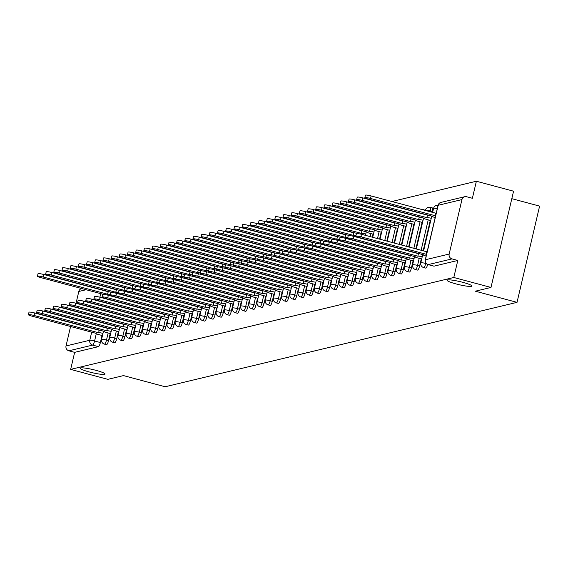 <?xml version="1.0" encoding="UTF-8"?>
<svg xmlns="http://www.w3.org/2000/svg" width="568" height="568" viewBox="0 0 568 568"><rect width="100%" height="100%" fill="white"/><g stroke="black" fill="none" stroke-linecap="round" stroke-linejoin="round"><path stroke-width="0.85" d="M456.139 283.95A12.752 1.597 13.2 0 1 447.08 280.23A12.752 1.597 13.2 0 1 462.856 282.339A12.752 1.597 13.2 0 1 471.916 286.052A12.752 1.597 13.2 0 1 456.139 283.95M89.261 371.948A12.752 1.597 13.2 0 1 80.202 368.227A12.752 1.597 13.2 0 1 95.978 370.336A12.752 1.597 13.2 0 1 105.037 374.056A12.752 1.597 13.2 0 1 89.261 371.948M425.602 268.053A3.983 0.959 -75 0 0 425.716 268.117A3.983 0.959 -75 0 0 425.844 268.117A3.983 0.959 -75 0 0 427.683 264.468M417.416 270.02A3.983 0.959 -75 0 0 417.53 270.084A3.983 0.959 -75 0 0 417.657 270.084A3.983 0.959 -75 0 0 419.61 265.98L417.551 265.433A3.983 0.959 105 0 1 415.599 269.53A3.983 0.959 105 0 1 415.471 269.53L417.53 270.084M409.23 271.98A3.983 0.959 -75 0 0 409.343 272.044A3.983 0.959 -75 0 0 409.471 272.044A3.983 0.959 -75 0 0 411.424 267.947L409.365 267.393A3.983 0.959 105 0 1 407.412 271.497A3.983 0.959 105 0 1 407.284 271.497L409.343 272.044M401.043 273.946A3.983 0.959 -75 0 0 401.157 274.01A3.983 0.959 -75 0 0 401.285 274.01A3.983 0.959 -75 0 0 403.237 269.906L401.178 269.36A3.983 0.959 105 0 1 399.233 273.456A3.983 0.959 105 0 1 399.098 273.456L401.157 274.01M392.864 275.906A3.983 0.959 -75 0 0 392.971 275.97A3.983 0.959 -75 0 0 393.099 275.97A3.983 0.959 -75 0 0 395.051 271.873L392.999 271.319A3.983 0.959 105 0 1 391.047 275.423A3.983 0.959 105 0 1 390.919 275.423L392.971 275.97M384.678 277.873A3.983 0.959 -75 0 0 384.785 277.937A3.983 0.959 -75 0 0 384.912 277.937A3.983 0.959 -75 0 0 386.865 273.833L384.813 273.286A3.983 0.959 105 0 1 382.86 277.383A3.983 0.959 105 0 1 382.733 277.383L384.785 277.937M376.492 279.832A3.983 0.959 -75 0 0 376.598 279.896A3.983 0.959 -75 0 0 376.726 279.896A3.983 0.959 -75 0 0 378.678 275.799L376.627 275.246A3.983 0.959 105 0 1 374.674 279.349A3.983 0.959 105 0 1 374.546 279.349L376.598 279.896M368.305 281.799A3.983 0.959 -75 0 0 368.412 281.863A3.983 0.959 -75 0 0 368.54 281.863A3.983 0.959 -75 0 0 370.492 277.759L368.44 277.212A3.983 0.959 105 0 1 366.488 281.309A3.983 0.959 105 0 1 366.36 281.309L368.412 281.863M360.119 283.759A3.983 0.959 -75 0 0 360.233 283.822A3.983 0.959 -75 0 0 360.361 283.822A3.983 0.959 -75 0 0 362.313 279.726L360.254 279.172A3.983 0.959 105 0 1 358.301 283.276A3.983 0.959 105 0 1 358.174 283.276L360.233 283.822M351.933 285.725A3.983 0.959 -75 0 0 352.046 285.789A3.983 0.959 -75 0 0 352.174 285.789A3.983 0.959 -75 0 0 354.127 281.685L352.068 281.139A3.983 0.959 105 0 1 350.115 285.235A3.983 0.959 105 0 1 349.987 285.235L352.046 285.789M343.746 287.692A3.983 0.959 -75 0 0 343.86 287.756A3.983 0.959 -75 0 0 343.988 287.756A3.983 0.959 -75 0 0 345.94 283.652L343.881 283.098A3.983 0.959 105 0 1 341.929 287.202A3.983 0.959 105 0 1 341.801 287.202L343.86 287.756M335.56 289.652A3.983 0.959 -75 0 0 335.674 289.716A3.983 0.959 -75 0 0 335.802 289.716A3.983 0.959 -75 0 0 337.754 285.612L335.695 285.065A3.983 0.959 105 0 1 333.743 289.169A3.983 0.959 105 0 1 333.615 289.169L335.674 289.716M327.374 291.618A3.983 0.959 -75 0 0 327.488 291.682A3.983 0.959 -75 0 0 327.615 291.682A3.983 0.959 -75 0 0 329.568 287.578L327.509 287.025A3.983 0.959 105 0 1 325.556 291.128A3.983 0.959 105 0 1 325.428 291.128L327.488 291.682M319.195 293.578A3.983 0.959 -75 0 0 319.301 293.642A3.983 0.959 -75 0 0 319.429 293.642A3.983 0.959 -75 0 0 321.381 289.538L319.33 288.991A3.983 0.959 105 0 1 317.377 293.095A3.983 0.959 105 0 1 317.249 293.095L319.301 293.642M311.008 295.545A3.983 0.959 -75 0 0 311.115 295.608A3.983 0.959 -75 0 0 311.243 295.608A3.983 0.959 -75 0 0 313.195 291.505L311.143 290.951A3.983 0.959 105 0 1 309.191 295.055A3.983 0.959 105 0 1 309.063 295.055L311.115 295.608M302.822 297.504A3.983 0.959 -75 0 0 302.929 297.568A3.983 0.959 -75 0 0 303.056 297.568A3.983 0.959 -75 0 0 305.009 293.464L302.957 292.918A3.983 0.959 105 0 1 301.004 297.021A3.983 0.959 105 0 1 300.877 297.021L302.929 297.568M294.636 299.471A3.983 0.959 -75 0 0 294.742 299.535A3.983 0.959 -75 0 0 294.87 299.535A3.983 0.959 -75 0 0 296.823 295.431L294.771 294.877A3.983 0.959 105 0 1 292.818 298.981A3.983 0.959 105 0 1 292.69 298.981L294.742 299.535M286.45 301.43A3.983 0.959 -75 0 0 286.563 301.494A3.983 0.959 -75 0 0 286.691 301.494A3.983 0.959 -75 0 0 288.643 297.398L286.584 296.844A3.983 0.959 105 0 1 284.632 300.948A3.983 0.959 105 0 1 284.504 300.948L286.563 301.494M278.263 303.397A3.983 0.959 -75 0 0 278.377 303.461A3.983 0.959 -75 0 0 278.505 303.461A3.983 0.959 -75 0 0 280.457 299.357L278.398 298.811A3.983 0.959 105 0 1 276.446 302.907A3.983 0.959 105 0 1 276.318 302.907L278.377 303.461M270.077 305.357A3.983 0.959 -75 0 0 270.19 305.421A3.983 0.959 -75 0 0 270.318 305.421A3.983 0.959 -75 0 0 272.271 301.324L270.212 300.77A3.983 0.959 105 0 1 268.259 304.874A3.983 0.959 105 0 1 268.131 304.874L270.19 305.421M261.891 307.324A3.983 0.959 -75 0 0 262.004 307.387A3.983 0.959 -75 0 0 262.132 307.387A3.983 0.959 -75 0 0 264.084 303.284L262.026 302.737A3.983 0.959 105 0 1 260.073 306.834A3.983 0.959 105 0 1 259.945 306.834L262.004 307.387M253.704 309.283A3.983 0.959 -75 0 0 253.818 309.347A3.983 0.959 -75 0 0 253.946 309.347A3.983 0.959 -75 0 0 255.898 305.25L253.839 304.696A3.983 0.959 105 0 1 251.887 308.8A3.983 0.959 105 0 1 251.759 308.8L253.818 309.347M245.518 311.25A3.983 0.959 -75 0 0 245.632 311.314A3.983 0.959 -75 0 0 245.759 311.314A3.983 0.959 -75 0 0 247.712 307.21L245.66 306.663A3.983 0.959 105 0 1 243.707 310.76A3.983 0.959 105 0 1 243.58 310.76L245.632 311.314M237.339 313.209A3.983 0.959 -75 0 0 237.445 313.273A3.983 0.959 -75 0 0 237.573 313.273A3.983 0.959 -75 0 0 239.526 309.177L237.474 308.623A3.983 0.959 105 0 1 235.521 312.727A3.983 0.959 105 0 1 235.393 312.727L237.445 313.273M229.152 315.176A3.983 0.959 -75 0 0 229.259 315.24A3.983 0.959 -75 0 0 229.387 315.24A3.983 0.959 -75 0 0 231.339 311.136L229.287 310.589A3.983 0.959 105 0 1 227.335 314.686A3.983 0.959 105 0 1 227.207 314.686L229.259 315.24M220.966 317.136A3.983 0.959 -75 0 0 221.073 317.2A3.983 0.959 -75 0 0 221.201 317.2A3.983 0.959 -75 0 0 223.153 313.103L221.101 312.549A3.983 0.959 105 0 1 219.149 316.653A3.983 0.959 105 0 1 219.021 316.653L221.073 317.2M212.78 319.102A3.983 0.959 -75 0 0 212.886 319.166A3.983 0.959 -75 0 0 213.021 319.166A3.983 0.959 -75 0 0 214.974 315.062L212.915 314.516A3.983 0.959 105 0 1 210.962 318.613A3.983 0.959 105 0 1 210.834 318.613L212.886 319.166M204.594 321.062A3.983 0.959 -75 0 0 204.707 321.133A3.983 0.959 -75 0 0 204.835 321.126A3.983 0.959 -75 0 0 206.787 317.029L204.728 316.475A3.983 0.959 105 0 1 202.776 320.579A3.983 0.959 105 0 1 202.648 320.579L204.707 321.133M196.407 323.029A3.983 0.959 -75 0 0 196.521 323.093A3.983 0.959 -75 0 0 196.649 323.093A3.983 0.959 -75 0 0 198.601 318.989L196.542 318.442A3.983 0.959 105 0 1 194.59 322.539A3.983 0.959 105 0 1 194.462 322.546L196.521 323.093M188.221 324.995A3.983 0.959 -75 0 0 188.335 325.059A3.983 0.959 -75 0 0 188.462 325.059A3.983 0.959 -75 0 0 190.415 320.955L188.356 320.402A3.983 0.959 105 0 1 186.403 324.505A3.983 0.959 105 0 1 186.276 324.505L188.335 325.059M180.035 326.955A3.983 0.959 -75 0 0 180.148 327.019A3.983 0.959 -75 0 0 180.276 327.019A3.983 0.959 -75 0 0 182.229 322.915L180.17 322.368A3.983 0.959 105 0 1 178.217 326.472A3.983 0.959 105 0 1 178.089 326.472L180.148 327.019M171.848 328.922A3.983 0.959 -75 0 0 171.962 328.986A3.983 0.959 -75 0 0 172.09 328.986A3.983 0.959 -75 0 0 174.042 324.882L171.99 324.328A3.983 0.959 105 0 1 170.038 328.432A3.983 0.959 105 0 1 169.91 328.432L171.962 328.986M163.669 330.881A3.983 0.959 -75 0 0 163.776 330.945A3.983 0.959 -75 0 0 163.903 330.945A3.983 0.959 -75 0 0 165.856 326.841L163.804 326.295A3.983 0.959 105 0 1 161.852 330.399A3.983 0.959 105 0 1 161.724 330.399L163.776 330.945M155.483 332.848A3.983 0.959 -75 0 0 155.589 332.912A3.983 0.959 -75 0 0 155.717 332.912A3.983 0.959 -75 0 0 157.67 328.808L155.618 328.254A3.983 0.959 105 0 1 153.665 332.358A3.983 0.959 105 0 1 153.537 332.358L155.589 332.912M147.297 334.808A3.983 0.959 -75 0 0 147.403 334.871A3.983 0.959 -75 0 0 147.531 334.871A3.983 0.959 -75 0 0 149.483 330.775L147.431 330.221A3.983 0.959 105 0 1 145.479 334.325A3.983 0.959 105 0 1 145.351 334.325L147.403 334.871M139.11 336.774A3.983 0.959 -75 0 0 139.217 336.838A3.983 0.959 -75 0 0 139.345 336.838A3.983 0.959 -75 0 0 141.297 332.734L139.245 332.188A3.983 0.959 105 0 1 137.293 336.284A3.983 0.959 105 0 1 137.165 336.284L139.217 336.838M130.924 338.734A3.983 0.959 -75 0 0 131.038 338.798A3.983 0.959 -75 0 0 131.165 338.798A3.983 0.959 -75 0 0 133.118 334.701L131.059 334.147A3.983 0.959 105 0 1 129.106 338.251A3.983 0.959 105 0 1 128.979 338.251L131.038 338.798M122.738 340.701A3.983 0.959 -75 0 0 122.851 340.764A3.983 0.959 -75 0 0 122.979 340.764A3.983 0.959 -75 0 0 124.932 336.661L122.873 336.114A3.983 0.959 105 0 1 120.92 340.211A3.983 0.959 105 0 1 120.792 340.211L122.851 340.764M114.551 342.66A3.983 0.959 -75 0 0 114.665 342.724A3.983 0.959 -75 0 0 114.793 342.724A3.983 0.959 -75 0 0 116.745 338.627L114.686 338.074A3.983 0.959 105 0 1 112.734 342.177A3.983 0.959 105 0 1 112.606 342.177L114.665 342.724M106.365 344.627A3.983 0.959 -75 0 0 106.479 344.691A3.983 0.959 -75 0 0 106.606 344.691A3.983 0.959 -75 0 0 108.559 340.587L106.5 340.04A3.983 0.959 105 0 1 104.547 344.137A3.983 0.959 105 0 1 104.42 344.137L106.479 344.691M490.986 287.444L475.352 291.199L517.029 302.353L165.153 386.758L123.483 375.597L107.842 379.346L70.652 369.392L453.804 277.489L490.986 287.444L513.564 191.203L476.375 181.242L391.885 201.512M384.231 203.344L383.698 203.472M376.051 205.311L375.519 205.439M367.865 207.27L367.333 207.398M359.679 209.237L359.146 209.365M351.493 211.197L350.96 211.324M343.306 213.163L342.774 213.291M335.12 215.123L334.587 215.251M326.934 217.09L326.401 217.217M318.747 219.049L318.215 219.177M310.561 221.016L310.029 221.144M302.382 222.983L301.849 223.11M294.196 224.942L293.663 225.07M286.009 226.909L285.477 227.037M277.823 228.869L277.291 228.996M269.637 230.835L269.104 230.963M261.45 232.795L260.918 232.923M253.264 234.761L252.732 234.889M245.078 236.721L244.545 236.849M236.891 238.688L236.359 238.816M228.712 240.647L228.173 240.775M220.526 242.614L219.994 242.742M212.34 244.574L211.807 244.701M204.153 246.54L203.621 246.668M195.967 248.5L195.435 248.628M187.781 250.467L187.248 250.594M179.594 252.426L179.062 252.554M171.408 254.393L170.876 254.521M163.222 256.36L162.689 256.488M155.036 258.319L154.503 258.447M146.856 260.286L146.324 260.414M138.67 262.246L138.138 262.373M130.484 264.212L129.951 264.34M122.297 266.172L121.765 266.3M114.111 268.139L113.579 268.266M105.925 270.098L105.392 270.226M97.739 272.065L97.206 272.193M511.811 198.672L539.6 206.113L517.029 302.353M476.375 181.242L472.377 198.282L466.584 196.727A3.983 3.834 76.5 0 0 461.947 199.581L449.167 254.052A3.983 3.834 76.5 0 0 452 258.901L428.236 264.603A3.983 0.959 105 0 1 428.109 264.603A3.983 0.959 105 0 1 427.981 264.525M453.804 277.489L457.794 260.456L452 258.901M102.034 335.475L100.373 342.554L94.579 340.999A3.983 0.959 105 0 1 92.627 345.103L68.856 350.804A3.983 3.834 -103.5 0 1 66.023 345.955L70.588 326.486M76.034 303.284L78.803 291.476A3.983 3.834 -103.5 0 1 81.607 288.601L81.771 288.565M68.856 350.804L74.649 352.352L70.652 369.392M432.383 211.509L430.331 210.955A3.983 0.959 105 0 0 430.31 207.356L432.369 207.909A3.983 0.959 -75 0 1 432.383 211.509L432.198 212.304M430.295 220.405L423.167 250.8M421.271 258.909L419.61 265.98M422.109 222.372L415.897 248.855M413.085 260.868L411.424 267.947M413.93 224.332L408.633 246.91M404.899 262.835L403.237 269.906M405.744 226.298L401.363 244.964M396.712 264.794L395.051 271.873M397.557 228.258L394.093 243.019M388.526 266.761L386.865 273.833M389.371 230.225L386.829 241.073M380.34 268.721L378.678 275.799M381.185 232.184L379.559 239.121M372.154 270.688L370.492 277.759M372.998 234.151L372.288 237.175M363.967 272.647L362.313 279.726M355.781 274.614L354.127 281.685M347.602 276.573L345.94 283.652M339.416 278.54L337.754 285.612M331.229 280.5L329.568 287.578M323.043 282.466L321.381 289.538M314.857 284.426L313.195 291.505M306.67 286.393L305.009 293.464M298.484 288.352L296.823 295.431M290.298 290.319L288.643 297.398M282.111 292.286L280.457 299.357M273.925 294.245L272.271 301.324M265.746 296.212L264.084 303.284M257.56 298.172L255.898 305.25M249.373 300.138L247.712 307.21M241.187 302.098L239.526 309.177M233.001 304.065L231.339 311.136M224.814 306.024L223.153 313.103M216.628 307.991L214.974 315.062M208.442 309.95L206.787 317.029M200.256 311.917L198.601 318.989M192.076 313.877L190.415 320.955M183.89 315.844L182.229 322.915M175.704 317.803L174.042 324.882M167.517 319.77L165.856 326.841M159.331 321.729L157.67 328.808M151.145 323.696L149.483 330.775M142.958 325.656L141.297 332.734M134.772 327.622L133.118 334.701M126.586 329.589L124.932 336.661M118.407 331.549L116.745 338.627M110.22 333.515L108.559 340.587M424.445 210.231A3.983 0.959 -75 0 0 424.182 209.869L422.123 209.322A3.983 0.959 105 0 1 422.393 209.677M457.794 260.456L434.03 266.158A3.983 0.959 105 0 1 433.902 266.158A3.983 0.959 105 0 1 433.789 266.094M107.451 282.992L113.004 284.476A3.983 0.959 105 0 1 113.046 284.469M74.649 352.352L98.42 346.65A3.983 0.959 -75 0 0 100.373 342.554M102.986 333.366A3.983 0.497 -166.8 0 0 98.619 332.727L99.208 330.221A3.983 0.497 13.2 0 1 100.032 330.214M98.541 332.741L34.066 315.481A4.587 0.575 -166.8 0 0 28.4 314.722L28.989 312.222A4.587 0.575 13.2 0 1 34.655 312.975L99.13 330.242M28.4 314.722A4.587 0.575 -166.8 0 0 31.659 316.056L96.049 333.338A3.983 0.497 -166.8 0 0 95.907 333.43A3.983 0.497 -166.8 0 0 98.74 334.595L102.46 335.589M110.391 294.501A3.983 0.497 -166.8 0 0 107.65 294.224L43.097 276.985A4.587 0.575 -166.8 0 0 37.431 276.226A4.587 0.575 -166.8 0 0 40.683 277.56L103.674 294.43M37.431 276.226L38.013 273.726A4.587 0.575 13.2 0 1 43.686 274.479L108.239 291.725A3.983 0.497 13.2 0 1 109.056 291.711M108.154 291.746L107.572 294.245M111.172 331.4A3.983 0.497 -166.8 0 0 106.805 330.761L107.395 328.261A3.983 0.497 13.2 0 1 108.211 328.247M106.727 330.782L42.252 313.515A4.587 0.575 -166.8 0 0 36.586 312.762L37.176 310.256A4.587 0.575 13.2 0 1 42.841 311.015L107.317 328.276M36.586 312.762A4.587 0.575 -166.8 0 0 39.838 314.097L104.235 331.378A3.983 0.497 -166.8 0 0 104.093 331.471A3.983 0.497 -166.8 0 0 106.926 332.628L110.646 333.629M119.358 329.44A3.983 0.497 -166.8 0 0 114.992 328.801L115.581 326.295A3.983 0.497 13.2 0 1 116.397 326.288M114.913 328.815L50.438 311.555A4.587 0.575 -166.8 0 0 44.773 310.795L45.355 308.296A4.587 0.575 13.2 0 1 51.028 309.049L115.503 326.316M44.773 310.795A4.587 0.575 -166.8 0 0 48.024 312.13L112.421 329.412A3.983 0.497 -166.8 0 0 112.279 329.504A3.983 0.497 -166.8 0 0 115.105 330.668L118.833 331.662M127.537 327.473A3.983 0.497 -166.8 0 0 123.178 326.834L123.76 324.335A3.983 0.497 13.2 0 1 124.584 324.321M123.1 326.856L58.625 309.588A4.587 0.575 -166.8 0 0 52.959 308.836L53.541 306.329A4.587 0.575 13.2 0 1 59.214 307.089L123.682 324.349M52.959 308.836A4.587 0.575 -166.8 0 0 56.211 310.171L120.608 327.452A3.983 0.497 -166.8 0 0 120.466 327.544A3.983 0.497 -166.8 0 0 123.291 328.702L127.019 329.703M118.577 292.541A3.983 0.497 -166.8 0 0 115.837 292.264L51.283 275.019A4.587 0.575 -166.8 0 0 45.617 274.259A4.587 0.575 -166.8 0 0 48.869 275.601L111.861 292.463M45.617 274.259L46.2 271.76A4.587 0.575 13.2 0 1 51.873 272.519L116.419 289.758A3.983 0.497 13.2 0 1 117.242 289.751M116.341 289.779L115.758 292.286M126.763 290.575A3.983 0.497 -166.8 0 0 124.023 290.298L59.47 273.059A4.587 0.575 -166.8 0 0 53.804 272.299A4.587 0.575 -166.8 0 0 57.056 273.634L120.047 290.504M53.804 272.299L54.386 269.793A4.587 0.575 13.2 0 1 60.059 270.553L124.605 287.798A3.983 0.497 13.2 0 1 125.429 287.784M124.527 287.82L123.945 290.319M134.95 288.615A3.983 0.497 -166.8 0 0 132.209 288.338L67.656 271.092A4.587 0.575 -166.8 0 0 61.983 270.332A4.587 0.575 -166.8 0 0 65.242 271.674L128.233 288.537M61.983 270.332L62.572 267.833A4.587 0.575 13.2 0 1 68.245 268.593L132.791 285.832A3.983 0.497 13.2 0 1 133.615 285.825M132.713 285.853L132.124 288.352M135.724 325.514A3.983 0.497 -166.8 0 0 131.364 324.868L131.946 322.368A3.983 0.497 13.2 0 1 132.77 322.361M131.286 324.889L66.811 307.629A4.587 0.575 -166.8 0 0 61.145 306.869L61.727 304.37A4.587 0.575 13.2 0 1 67.4 305.123L131.868 322.39M61.145 306.869A4.587 0.575 -166.8 0 0 64.397 308.204L128.794 325.485A3.983 0.497 -166.8 0 0 128.645 325.578A3.983 0.497 -166.8 0 0 131.478 326.742L135.205 327.736M143.91 323.547A3.983 0.497 -166.8 0 0 139.55 322.908L140.133 320.409A3.983 0.497 13.2 0 1 140.956 320.395M139.472 322.929L74.997 305.662A4.587 0.575 -166.8 0 0 69.324 304.909L69.914 302.403A4.587 0.575 13.2 0 1 75.587 303.163L140.055 320.423M69.324 304.909A4.587 0.575 -166.8 0 0 72.583 306.244L136.973 323.526A3.983 0.497 -166.8 0 0 136.831 323.618A3.983 0.497 -166.8 0 0 139.664 324.775L143.392 325.776M143.136 286.648A3.983 0.497 -166.8 0 0 140.388 286.371L75.842 269.133A4.587 0.575 -166.8 0 0 70.169 268.373A4.587 0.575 -166.8 0 0 73.428 269.708L136.419 286.577M70.169 268.373L70.759 265.867A4.587 0.575 13.2 0 1 76.424 266.626L140.978 283.872A3.983 0.497 13.2 0 1 141.801 283.858M140.899 283.886L140.31 286.393M151.322 284.689A3.983 0.497 -166.8 0 0 148.575 284.412L84.028 267.166A4.587 0.575 -166.8 0 0 78.356 266.406A4.587 0.575 -166.8 0 0 81.614 267.748L144.599 284.611M78.356 266.406L78.945 263.907A4.587 0.575 13.2 0 1 84.611 264.667L149.164 281.906A3.983 0.497 13.2 0 1 149.987 281.898M149.086 281.927L148.496 284.426M152.096 321.58A3.983 0.497 -166.8 0 0 147.73 320.941L148.319 318.442A3.983 0.497 13.2 0 1 149.143 318.435M147.652 320.963L83.184 303.702A4.587 0.575 -166.8 0 0 77.511 302.943L78.1 300.444A4.587 0.575 13.2 0 1 83.773 301.196L148.241 318.463M77.511 302.943A4.587 0.575 -166.8 0 0 80.77 304.278L145.159 321.559A3.983 0.497 -166.8 0 0 145.017 321.651A3.983 0.497 -166.8 0 0 147.85 322.816L151.578 323.81M159.509 282.722A3.983 0.497 -166.8 0 0 156.761 282.445L92.215 265.199A4.587 0.575 -166.8 0 0 86.542 264.447A4.587 0.575 -166.8 0 0 89.801 265.781L152.785 282.644M86.542 264.447L87.131 261.94A4.587 0.575 13.2 0 1 92.797 262.7L157.35 279.946A3.983 0.497 13.2 0 1 158.174 279.932M157.272 279.96L156.683 282.466M160.282 319.621A3.983 0.497 -166.8 0 0 155.916 318.982L156.505 316.475A3.983 0.497 13.2 0 1 157.329 316.468M155.838 319.003L91.37 301.736A4.587 0.575 -166.8 0 0 85.697 300.983L86.286 298.477A4.587 0.575 13.2 0 1 91.952 299.237L156.427 316.497M85.697 300.983A4.587 0.575 -166.8 0 0 88.956 302.318L153.346 319.599A3.983 0.497 -166.8 0 0 153.204 319.692A3.983 0.497 -166.8 0 0 156.037 320.849L159.757 321.85M167.695 280.762A3.983 0.497 -166.8 0 0 164.947 280.486L100.394 263.24A4.587 0.575 -166.8 0 0 94.728 262.48A4.587 0.575 -166.8 0 0 97.987 263.815L160.971 280.684M94.728 262.48L95.317 259.981A4.587 0.575 13.2 0 1 100.983 260.74L165.536 277.979A3.983 0.497 13.2 0 1 166.36 277.972M165.458 278L164.869 280.5M168.469 317.654A3.983 0.497 -166.8 0 0 164.102 317.015L164.692 314.516A3.983 0.497 13.2 0 1 165.515 314.502M164.024 317.036L99.556 299.776A4.587 0.575 -166.8 0 0 93.883 299.016L94.473 296.517A4.587 0.575 13.2 0 1 100.138 297.27L164.613 314.537M93.883 299.016A4.587 0.575 -166.8 0 0 97.142 300.351L161.532 317.633A3.983 0.497 -166.8 0 0 161.39 317.725A3.983 0.497 -166.8 0 0 164.223 318.889L167.943 319.883M175.874 278.796A3.983 0.497 -166.8 0 0 173.133 278.519L108.58 261.273A4.587 0.575 -166.8 0 0 102.914 260.52A4.587 0.575 -166.8 0 0 106.166 261.855L169.157 278.718M102.914 260.52L103.504 258.014A4.587 0.575 13.2 0 1 109.17 258.774L173.723 276.02A3.983 0.497 13.2 0 1 174.539 276.005M173.645 276.034L173.055 278.54M176.655 315.694A3.983 0.497 -166.8 0 0 172.289 315.055L172.878 312.549A3.983 0.497 13.2 0 1 173.701 312.542M172.21 315.077L107.742 297.809A4.587 0.575 -166.8 0 0 102.07 297.05L102.659 294.551A4.587 0.575 13.2 0 1 108.325 295.31L172.8 312.57M102.07 297.05A4.587 0.575 -166.8 0 0 105.328 298.392L169.718 315.673A3.983 0.497 -166.8 0 0 169.576 315.758A3.983 0.497 -166.8 0 0 172.409 316.923L176.13 317.924M184.06 276.829A3.983 0.497 -166.8 0 0 181.32 276.559L116.767 259.313A4.587 0.575 -166.8 0 0 111.101 258.554A4.587 0.575 -166.8 0 0 114.353 259.888L177.344 276.758M111.101 258.554L111.683 256.054A4.587 0.575 13.2 0 1 117.356 256.807L181.909 274.053A3.983 0.497 13.2 0 1 182.726 274.046M181.831 274.074L181.242 276.573M184.841 313.728A3.983 0.497 -166.8 0 0 180.475 313.089L181.064 310.589A3.983 0.497 13.2 0 1 181.881 310.575M180.397 313.11L115.922 295.85A4.587 0.575 -166.8 0 0 110.256 295.09L110.845 292.584A4.587 0.575 13.2 0 1 116.511 293.344L180.986 310.611M110.256 295.09A4.587 0.575 -166.8 0 0 113.508 296.425L177.905 313.706A3.983 0.497 -166.8 0 0 177.763 313.799A3.983 0.497 -166.8 0 0 180.596 314.963L184.316 315.957M192.247 274.869A3.983 0.497 -166.8 0 0 189.506 274.592L124.953 257.347A4.587 0.575 -166.8 0 0 119.287 256.594A4.587 0.575 -166.8 0 0 122.539 257.929L185.53 274.791M119.287 256.594L119.869 254.088A4.587 0.575 13.2 0 1 125.542 254.847L190.088 272.093A3.983 0.497 13.2 0 1 190.912 272.079M190.01 272.107L189.428 274.614M193.028 311.768A3.983 0.497 -166.8 0 0 188.661 311.129L189.25 308.623A3.983 0.497 13.2 0 1 190.067 308.616M188.583 311.143L124.108 293.883A4.587 0.575 -166.8 0 0 118.442 293.123L119.024 290.624A4.587 0.575 13.2 0 1 124.697 291.384L189.172 308.644M118.442 293.123A4.587 0.575 -166.8 0 0 121.694 294.465L186.091 311.747A3.983 0.497 -166.8 0 0 185.949 311.832A3.983 0.497 -166.8 0 0 188.775 312.996L192.502 313.998M200.433 272.903A3.983 0.497 -166.8 0 0 197.692 272.633L133.139 255.387A4.587 0.575 -166.8 0 0 127.473 254.627A4.587 0.575 -166.8 0 0 130.725 255.962L193.716 272.832M127.473 254.627L128.056 252.128A4.587 0.575 13.2 0 1 133.728 252.881L198.275 270.127A3.983 0.497 13.2 0 1 199.098 270.119M198.196 270.148L197.614 272.647M201.207 309.801A3.983 0.497 -166.8 0 0 196.847 309.162L197.437 306.663A3.983 0.497 13.2 0 1 198.253 306.649M196.769 309.184L132.294 291.924A4.587 0.575 -166.8 0 0 126.628 291.164L127.211 288.658A4.587 0.575 13.2 0 1 132.884 289.417L197.352 306.677M126.628 291.164A4.587 0.575 -166.8 0 0 129.88 292.499L194.277 309.78A3.983 0.497 -166.8 0 0 194.135 309.872A3.983 0.497 -166.8 0 0 196.961 311.037L200.689 312.031M208.619 270.943A3.983 0.497 -166.8 0 0 205.879 270.666L141.326 253.42A4.587 0.575 -166.8 0 0 135.653 252.668A4.587 0.575 -166.8 0 0 138.911 254.002L201.903 270.865M135.653 252.668L136.242 250.161A4.587 0.575 13.2 0 1 141.915 250.921L206.461 268.167A3.983 0.497 13.2 0 1 207.284 268.153M206.383 268.181L205.801 270.688M209.393 307.842A3.983 0.497 -166.8 0 0 205.034 307.203L205.616 304.696A3.983 0.497 13.2 0 1 206.44 304.689M204.956 307.217L140.481 289.957A4.587 0.575 -166.8 0 0 134.815 289.197L135.397 286.698A4.587 0.575 13.2 0 1 141.07 287.458L205.538 304.718M134.815 289.197A4.587 0.575 -166.8 0 0 138.067 290.539L202.464 307.82A3.983 0.497 -166.8 0 0 202.314 307.906A3.983 0.497 -166.8 0 0 205.147 309.07L208.875 310.064M216.806 268.976A3.983 0.497 -166.8 0 0 214.058 268.707L149.512 251.461A4.587 0.575 -166.8 0 0 143.839 250.701A4.587 0.575 -166.8 0 0 147.098 252.036L210.089 268.905M143.839 250.701L144.428 248.202A4.587 0.575 13.2 0 1 150.101 248.954L214.647 266.2A3.983 0.497 13.2 0 1 215.471 266.193M214.569 266.222L213.98 268.721M217.579 305.875A3.983 0.497 -166.8 0 0 213.22 305.236L213.802 302.737A3.983 0.497 13.2 0 1 214.626 302.723M213.142 305.257L148.667 287.99A4.587 0.575 -166.8 0 0 142.994 287.238L143.583 284.731A4.587 0.575 13.2 0 1 149.256 285.491L213.724 302.751M142.994 287.238A4.587 0.575 -166.8 0 0 146.253 288.572L210.643 305.854A3.983 0.497 -166.8 0 0 210.501 305.946A3.983 0.497 -166.8 0 0 213.334 307.103L217.061 308.104M224.992 267.017A3.983 0.497 -166.8 0 0 222.244 266.74L157.698 249.494A4.587 0.575 -166.8 0 0 152.025 248.741A4.587 0.575 -166.8 0 0 155.284 250.076L218.275 266.939M152.025 248.741L152.614 246.235A4.587 0.575 13.2 0 1 158.28 246.995L222.834 264.241A3.983 0.497 13.2 0 1 223.657 264.226M222.755 264.255L222.166 266.761M225.766 303.916A3.983 0.497 -166.8 0 0 221.406 303.276L221.989 300.77A3.983 0.497 13.2 0 1 222.812 300.763M221.321 303.291L156.853 286.031A4.587 0.575 -166.8 0 0 151.18 285.271L151.77 282.772A4.587 0.575 13.2 0 1 157.442 283.524L221.91 300.791M151.18 285.271A4.587 0.575 -166.8 0 0 154.439 286.606L218.829 303.894A3.983 0.497 -166.8 0 0 218.687 303.979A3.983 0.497 -166.8 0 0 221.52 305.144L225.248 306.138M233.178 265.05A3.983 0.497 -166.8 0 0 230.43 264.773L165.884 247.534A4.587 0.575 -166.8 0 0 160.212 246.775A4.587 0.575 -166.8 0 0 163.47 248.109L226.454 264.979M160.212 246.775L160.801 244.275A4.587 0.575 13.2 0 1 166.467 245.028L231.02 262.274A3.983 0.497 13.2 0 1 231.843 262.267M230.942 262.295L230.352 264.794M233.952 301.949A3.983 0.497 -166.8 0 0 229.586 301.31L230.175 298.811A3.983 0.497 13.2 0 1 230.999 298.796M229.507 301.331L165.039 284.064A4.587 0.575 -166.8 0 0 159.367 283.311L159.956 280.805A4.587 0.575 13.2 0 1 165.622 281.565L230.097 298.825M159.367 283.311A4.587 0.575 -166.8 0 0 162.625 284.646L227.015 301.928A3.983 0.497 -166.8 0 0 226.873 302.02A3.983 0.497 -166.8 0 0 229.706 303.177L233.427 304.178M241.364 263.091A3.983 0.497 -166.8 0 0 238.617 262.814L174.071 245.568A4.587 0.575 -166.8 0 0 168.398 244.815A4.587 0.575 -166.8 0 0 171.657 246.15L234.641 263.012M168.398 244.815L168.987 242.309A4.587 0.575 13.2 0 1 174.653 243.069L239.206 260.307A3.983 0.497 13.2 0 1 240.03 260.3M239.128 260.329L238.539 262.835M242.138 299.989A3.983 0.497 -166.8 0 0 237.772 299.35L238.361 296.844A3.983 0.497 13.2 0 1 239.185 296.837M237.694 299.364L173.226 282.104A4.587 0.575 -166.8 0 0 167.553 281.345L168.142 278.845A4.587 0.575 13.2 0 1 173.808 279.598L238.283 296.865M167.553 281.345A4.587 0.575 -166.8 0 0 170.812 282.679L235.202 299.961A3.983 0.497 -166.8 0 0 235.06 300.053A3.983 0.497 -166.8 0 0 237.893 301.217L241.613 302.211M249.544 261.124A3.983 0.497 -166.8 0 0 246.803 260.847L182.25 243.608A4.587 0.575 -166.8 0 0 176.584 242.848A4.587 0.575 -166.8 0 0 179.836 244.183L242.827 261.053M176.584 242.848L177.173 240.349A4.587 0.575 13.2 0 1 182.839 241.102L247.392 258.348A3.983 0.497 13.2 0 1 248.209 258.334M247.314 258.369L246.725 260.868M250.325 298.022A3.983 0.497 -166.8 0 0 245.958 297.384L246.547 294.884A3.983 0.497 13.2 0 1 247.371 294.87M245.88 297.405L181.412 280.138A4.587 0.575 -166.8 0 0 175.739 279.385L176.328 276.879A4.587 0.575 13.2 0 1 181.994 277.638L246.469 294.899M175.739 279.385A4.587 0.575 -166.8 0 0 178.998 280.72L243.388 298.001A3.983 0.497 -166.8 0 0 243.246 298.094A3.983 0.497 -166.8 0 0 246.079 299.251L249.799 300.252M257.73 259.164A3.983 0.497 -166.8 0 0 254.989 258.887L190.436 241.641A4.587 0.575 -166.8 0 0 184.77 240.882A4.587 0.575 -166.8 0 0 188.022 242.224L251.013 259.086M184.77 240.882L185.353 238.382A4.587 0.575 13.2 0 1 191.025 239.142L255.579 256.381A3.983 0.497 13.2 0 1 256.395 256.374M255.501 256.402L254.911 258.909M258.511 296.063A3.983 0.497 -166.8 0 0 254.144 295.424L254.734 292.918A3.983 0.497 13.2 0 1 255.55 292.911M254.066 295.438L189.591 278.178A4.587 0.575 -166.8 0 0 183.925 277.418L184.515 274.919A4.587 0.575 13.2 0 1 190.181 275.672L254.656 292.939M183.925 277.418A4.587 0.575 -166.8 0 0 187.177 278.753L251.574 296.034A3.983 0.497 -166.8 0 0 251.432 296.127A3.983 0.497 -166.8 0 0 254.265 297.291L257.986 298.285M265.916 257.197A3.983 0.497 -166.8 0 0 263.176 256.921L198.623 239.682A4.587 0.575 -166.8 0 0 192.957 238.922A4.587 0.575 -166.8 0 0 196.209 240.257L259.2 257.126M192.957 238.922L193.539 236.423A4.587 0.575 13.2 0 1 199.212 237.175L263.765 254.421A3.983 0.497 13.2 0 1 264.581 254.407M263.68 254.443L263.098 256.942M266.697 294.096A3.983 0.497 -166.8 0 0 262.331 293.457L262.92 290.958A3.983 0.497 13.2 0 1 263.737 290.944M262.253 293.478L197.778 276.211A4.587 0.575 -166.8 0 0 192.112 275.459L192.701 272.952A4.587 0.575 13.2 0 1 198.367 273.712L262.842 290.972M192.112 275.459A4.587 0.575 -166.8 0 0 195.364 276.793L259.761 294.075A3.983 0.497 -166.8 0 0 259.619 294.167A3.983 0.497 -166.8 0 0 262.444 295.325L266.172 296.326M274.103 255.238A3.983 0.497 -166.8 0 0 271.362 254.961L206.809 237.715A4.587 0.575 -166.8 0 0 201.143 236.955A4.587 0.575 -166.8 0 0 204.395 238.297L267.386 255.16M201.143 236.955L201.725 234.456A4.587 0.575 13.2 0 1 207.398 235.216L271.944 252.455A3.983 0.497 13.2 0 1 272.768 252.448M271.866 252.476L271.284 254.975M274.876 292.137A3.983 0.497 -166.8 0 0 270.517 291.498L271.106 288.991A3.983 0.497 13.2 0 1 271.923 288.984M270.439 291.512L205.964 274.252A4.587 0.575 -166.8 0 0 200.298 273.492L200.88 270.993A4.587 0.575 13.2 0 1 206.553 271.745L271.021 289.013M200.298 273.492A4.587 0.575 -166.8 0 0 203.55 274.827L267.947 292.108A3.983 0.497 -166.8 0 0 267.805 292.2A3.983 0.497 -166.8 0 0 270.631 293.365L274.358 294.359M282.289 253.271A3.983 0.497 -166.8 0 0 279.548 252.994L214.995 235.755A4.587 0.575 -166.8 0 0 209.322 234.996A4.587 0.575 -166.8 0 0 212.581 236.331L275.572 253.2M209.322 234.996L209.911 232.489A4.587 0.575 13.2 0 1 215.584 233.249L280.13 250.495A3.983 0.497 13.2 0 1 280.954 250.481M280.052 250.516L279.47 253.016M283.063 290.17A3.983 0.497 -166.8 0 0 278.703 289.531L279.286 287.032A3.983 0.497 13.2 0 1 280.109 287.017M278.625 289.552L214.15 272.285A4.587 0.575 -166.8 0 0 208.484 271.532L209.067 269.026A4.587 0.575 13.2 0 1 214.739 269.786L279.207 287.046M208.484 271.532A4.587 0.575 -166.8 0 0 211.736 272.867L276.133 290.149A3.983 0.497 -166.8 0 0 275.991 290.241A3.983 0.497 -166.8 0 0 278.817 291.398L282.544 292.399M290.475 251.312A3.983 0.497 -166.8 0 0 287.735 251.035L223.181 233.789A4.587 0.575 -166.8 0 0 217.508 233.029A4.587 0.575 -166.8 0 0 220.767 234.371L283.759 251.233M217.508 233.029L218.098 230.53A4.587 0.575 13.2 0 1 223.771 231.29L288.317 248.528A3.983 0.497 13.2 0 1 289.14 248.521M288.239 248.55L287.649 251.049M291.249 288.203A3.983 0.497 -166.8 0 0 286.89 287.564L287.472 285.065A3.983 0.497 13.2 0 1 288.296 285.058M286.812 287.585L222.336 270.325A4.587 0.575 -166.8 0 0 216.671 269.566L217.253 267.066A4.587 0.575 13.2 0 1 222.926 267.819L287.394 285.086M216.671 269.566A4.587 0.575 -166.8 0 0 219.922 270.901L284.32 288.182A3.983 0.497 -166.8 0 0 284.17 288.274A3.983 0.497 -166.8 0 0 287.003 289.439L290.731 290.433M298.661 249.345A3.983 0.497 -166.8 0 0 295.914 249.068L231.368 231.822A4.587 0.575 -166.8 0 0 225.695 231.069A4.587 0.575 -166.8 0 0 228.954 232.404L291.945 249.274M225.695 231.069L226.284 228.563A4.587 0.575 13.2 0 1 231.95 229.323L296.503 246.569A3.983 0.497 13.2 0 1 297.327 246.555M296.425 246.583L295.836 249.089M299.435 286.244A3.983 0.497 -166.8 0 0 295.076 285.605L295.658 283.098A3.983 0.497 13.2 0 1 296.482 283.091M294.991 285.626L230.523 268.359A4.587 0.575 -166.8 0 0 224.85 267.606L225.439 265.1A4.587 0.575 13.2 0 1 231.112 265.859L295.58 283.12M224.85 267.606A4.587 0.575 -166.8 0 0 228.109 268.941L292.499 286.222A3.983 0.497 -166.8 0 0 292.357 286.315A3.983 0.497 -166.8 0 0 295.19 287.472L298.917 288.473M306.848 247.385A3.983 0.497 -166.8 0 0 304.1 247.108L239.554 229.862A4.587 0.575 -166.8 0 0 233.881 229.103A4.587 0.575 -166.8 0 0 237.14 230.445L300.124 247.307M233.881 229.103L234.47 226.604A4.587 0.575 13.2 0 1 240.136 227.363L304.689 244.602A3.983 0.497 13.2 0 1 305.513 244.595M304.611 244.623L304.022 247.123M307.622 284.277A3.983 0.497 -166.8 0 0 303.255 283.638L303.844 281.139A3.983 0.497 13.2 0 1 304.668 281.124M303.177 283.659L238.709 266.399A4.587 0.575 -166.8 0 0 233.036 265.639L233.625 263.14A4.587 0.575 13.2 0 1 239.291 263.893L303.766 281.16M233.036 265.639A4.587 0.575 -166.8 0 0 236.295 266.974L300.685 284.256A3.983 0.497 -166.8 0 0 300.543 284.348A3.983 0.497 -166.8 0 0 303.376 285.512L307.096 286.506M315.034 245.419A3.983 0.497 -166.8 0 0 312.286 245.142L247.74 227.896A4.587 0.575 -166.8 0 0 242.067 227.143A4.587 0.575 -166.8 0 0 245.326 228.478L308.31 245.34M242.067 227.143L242.657 224.637A4.587 0.575 13.2 0 1 248.322 225.397L312.876 242.642A3.983 0.497 13.2 0 1 313.699 242.628M312.798 242.657L312.208 245.163M315.808 282.317A3.983 0.497 -166.8 0 0 311.441 281.678L312.031 279.172A3.983 0.497 13.2 0 1 312.854 279.165M311.363 281.7L246.895 264.432A4.587 0.575 -166.8 0 0 241.222 263.673L241.812 261.173A4.587 0.575 13.2 0 1 247.478 261.933L311.953 279.193M241.222 263.673A4.587 0.575 -166.8 0 0 244.481 265.015L308.871 282.296A3.983 0.497 -166.8 0 0 308.729 282.381A3.983 0.497 -166.8 0 0 311.562 283.546L315.283 284.547M323.22 243.452A3.983 0.497 -166.8 0 0 320.473 243.182L255.919 225.936A4.587 0.575 -166.8 0 0 250.254 225.176A4.587 0.575 -166.8 0 0 253.505 226.511L316.497 243.381M250.254 225.176L250.843 222.677A4.587 0.575 13.2 0 1 256.509 223.43L321.062 240.676A3.983 0.497 13.2 0 1 321.878 240.669M320.984 240.697L320.395 243.196M323.994 280.351A3.983 0.497 -166.8 0 0 319.628 279.712L320.217 277.212A3.983 0.497 13.2 0 1 321.041 277.198M319.55 279.733L255.082 262.473A4.587 0.575 -166.8 0 0 249.409 261.713L249.998 259.207A4.587 0.575 13.2 0 1 255.664 259.966L320.139 277.234M249.409 261.713A4.587 0.575 -166.8 0 0 252.668 263.048L317.058 280.329A3.983 0.497 -166.8 0 0 316.916 280.422A3.983 0.497 -166.8 0 0 319.748 281.586L323.469 282.58M331.4 241.492A3.983 0.497 -166.8 0 0 328.659 241.215L264.106 223.969A4.587 0.575 -166.8 0 0 258.44 223.217A4.587 0.575 -166.8 0 0 261.692 224.552L324.683 241.414M258.44 223.217L259.029 220.711A4.587 0.575 13.2 0 1 264.695 221.47L329.248 238.716A3.983 0.497 13.2 0 1 330.065 238.702M329.17 238.73L328.581 241.237M332.181 278.391A3.983 0.497 -166.8 0 0 327.814 277.752L328.403 275.246A3.983 0.497 13.2 0 1 329.227 275.239M327.736 277.766L263.261 260.506A4.587 0.575 -166.8 0 0 257.595 259.746L258.184 257.247A4.587 0.575 13.2 0 1 263.85 258.007L328.325 275.267M257.595 259.746A4.587 0.575 -166.8 0 0 260.854 261.088L325.244 278.37A3.983 0.497 -166.8 0 0 325.102 278.455A3.983 0.497 -166.8 0 0 327.935 279.619L331.655 280.62M339.586 239.526A3.983 0.497 -166.8 0 0 336.845 239.256L272.292 222.01A4.587 0.575 -166.8 0 0 266.626 221.25A4.587 0.575 -166.8 0 0 269.878 222.585L332.869 239.455M266.626 221.25L267.209 218.751A4.587 0.575 13.2 0 1 272.881 219.504L337.435 236.749A3.983 0.497 13.2 0 1 338.251 236.742M337.349 236.771L336.767 239.27M340.367 276.424A3.983 0.497 -166.8 0 0 336 275.785L336.59 273.286A3.983 0.497 13.2 0 1 337.406 273.272M335.922 275.807L271.447 258.546A4.587 0.575 -166.8 0 0 265.781 257.787L266.371 255.28A4.587 0.575 13.2 0 1 272.036 256.04L336.512 273.3M265.781 257.787A4.587 0.575 -166.8 0 0 269.033 259.122L333.43 276.403A3.983 0.497 -166.8 0 0 333.288 276.495A3.983 0.497 -166.8 0 0 336.114 277.66L339.841 278.654M347.772 237.566A3.983 0.497 -166.8 0 0 345.032 237.289L280.478 220.043A4.587 0.575 -166.8 0 0 274.813 219.291A4.587 0.575 -166.8 0 0 278.064 220.625L341.056 237.488M274.813 219.291L275.395 216.784A4.587 0.575 13.2 0 1 281.068 217.544L345.614 234.79A3.983 0.497 13.2 0 1 346.437 234.776M345.536 234.804L344.954 237.31M348.553 274.465A3.983 0.497 -166.8 0 0 344.187 273.826L344.776 271.319A3.983 0.497 13.2 0 1 345.592 271.312M344.109 273.84L279.634 256.58A4.587 0.575 -166.8 0 0 273.968 255.82L274.55 253.321A4.587 0.575 13.2 0 1 280.223 254.081L344.691 271.341M273.968 255.82A4.587 0.575 -166.8 0 0 277.219 257.162L341.616 274.443A3.983 0.497 -166.8 0 0 341.474 274.529A3.983 0.497 -166.8 0 0 344.3 275.693L348.028 276.687M355.959 235.599A3.983 0.497 -166.8 0 0 353.218 235.329L288.665 218.084A4.587 0.575 -166.8 0 0 282.999 217.324A4.587 0.575 -166.8 0 0 286.251 218.659L349.242 235.528M282.999 217.324L283.581 214.825A4.587 0.575 13.2 0 1 289.254 215.577L353.8 232.823A3.983 0.497 13.2 0 1 354.624 232.816M353.722 232.844L353.14 235.344M356.732 272.498A3.983 0.497 -166.8 0 0 352.373 271.859L352.955 269.36A3.983 0.497 13.2 0 1 353.779 269.346M352.295 271.88L287.82 254.613A4.587 0.575 -166.8 0 0 282.154 253.861L282.736 251.354A4.587 0.575 13.2 0 1 288.409 252.114L352.877 269.374M282.154 253.861A4.587 0.575 -166.8 0 0 285.406 255.195L349.803 272.477A3.983 0.497 -166.8 0 0 349.661 272.569A3.983 0.497 -166.8 0 0 352.487 273.726L356.214 274.727M365.764 234.002A3.983 0.497 -166.8 0 0 361.404 233.363L296.851 216.117A4.587 0.575 -166.8 0 0 291.178 215.364A4.587 0.575 -166.8 0 0 294.437 216.699L357.428 233.562M291.178 215.364L291.767 212.858A4.587 0.575 13.2 0 1 297.44 213.618L361.986 230.864A3.983 0.497 13.2 0 1 362.81 230.849M361.908 230.878L361.319 233.384M364.919 270.538A3.983 0.497 -166.8 0 0 360.559 269.899L361.141 267.393A3.983 0.497 13.2 0 1 361.965 267.386M360.481 269.914L296.006 252.654A4.587 0.575 -166.8 0 0 290.34 251.894L290.923 249.395A4.587 0.575 13.2 0 1 296.595 250.154L361.063 267.414M290.34 251.894A4.587 0.575 -166.8 0 0 293.592 253.229L357.989 270.517A3.983 0.497 -166.8 0 0 357.84 270.602A3.983 0.497 -166.8 0 0 360.673 271.767L364.4 272.761M373.95 232.035A3.983 0.497 -166.8 0 0 369.583 231.396L305.037 214.157A4.587 0.575 -166.8 0 0 299.364 213.398A4.587 0.575 -166.8 0 0 302.623 214.732L367.013 232.014A3.983 0.497 -166.8 0 0 366.871 232.106A3.983 0.497 -166.8 0 0 369.704 233.27L373.425 234.264M299.364 213.398L299.954 210.898A4.587 0.575 13.2 0 1 305.619 211.651L370.173 228.897A3.983 0.497 13.2 0 1 370.996 228.89M370.095 228.918L369.505 231.417M373.105 268.572A3.983 0.497 -166.8 0 0 368.746 267.933L369.328 265.433A3.983 0.497 13.2 0 1 370.151 265.419M368.66 267.954L304.192 250.687A4.587 0.575 -166.8 0 0 298.519 249.934L299.109 247.428A4.587 0.575 13.2 0 1 304.782 248.188L369.25 265.448M298.519 249.934A4.587 0.575 -166.8 0 0 301.778 251.269L366.168 268.55A3.983 0.497 -166.8 0 0 366.026 268.643A3.983 0.497 -166.8 0 0 368.859 269.8L372.587 270.801M382.136 230.076A3.983 0.497 -166.8 0 0 377.77 229.436L313.224 212.191A4.587 0.575 -166.8 0 0 307.551 211.438A4.587 0.575 -166.8 0 0 310.81 212.773L375.2 230.054A3.983 0.497 -166.8 0 0 375.058 230.146A3.983 0.497 -166.8 0 0 377.89 231.304L381.611 232.305M307.551 211.438L308.14 208.932A4.587 0.575 13.2 0 1 313.806 209.691L378.359 226.937A3.983 0.497 13.2 0 1 379.183 226.923M378.281 226.951L377.692 229.458M381.291 266.612A3.983 0.497 -166.8 0 0 376.925 265.973L377.514 263.467A3.983 0.497 13.2 0 1 378.338 263.46M376.847 265.987L312.379 248.727A4.587 0.575 -166.8 0 0 306.706 247.968L307.295 245.468A4.587 0.575 13.2 0 1 312.961 246.221L377.436 263.488M306.706 247.968A4.587 0.575 -166.8 0 0 309.965 249.302L374.355 266.584A3.983 0.497 -166.8 0 0 374.213 266.676A3.983 0.497 -166.8 0 0 377.045 267.84L380.773 268.834M390.322 228.109A3.983 0.497 -166.8 0 0 385.956 227.47L321.41 210.231A4.587 0.575 -166.8 0 0 315.737 209.471A4.587 0.575 -166.8 0 0 318.996 210.806L383.386 228.087A3.983 0.497 -166.8 0 0 383.244 228.18A3.983 0.497 -166.8 0 0 386.077 229.344L389.797 230.338M315.737 209.471L316.326 206.972A4.587 0.575 13.2 0 1 321.992 207.725L386.545 224.971A3.983 0.497 13.2 0 1 387.369 224.964M386.467 224.992L385.878 227.491M389.478 264.645A3.983 0.497 -166.8 0 0 385.111 264.006L385.7 261.507A3.983 0.497 13.2 0 1 386.524 261.493M385.033 264.028L320.565 246.761A4.587 0.575 -166.8 0 0 314.892 246.008L315.481 243.502A4.587 0.575 13.2 0 1 321.147 244.261L385.622 261.521M314.892 246.008A4.587 0.575 -166.8 0 0 318.151 247.343L382.541 264.624A3.983 0.497 -166.8 0 0 382.399 264.716A3.983 0.497 -166.8 0 0 385.232 265.874L388.952 266.875M398.509 226.149A3.983 0.497 -166.8 0 0 394.142 225.51L329.589 208.264A4.587 0.575 -166.8 0 0 323.923 207.512A4.587 0.575 -166.8 0 0 327.182 208.846L391.572 226.128A3.983 0.497 -166.8 0 0 391.43 226.22A3.983 0.497 -166.8 0 0 394.263 227.377L397.983 228.379M323.923 207.512L324.513 205.005A4.587 0.575 13.2 0 1 330.178 205.765L394.732 223.004A3.983 0.497 13.2 0 1 395.555 222.997M394.654 223.025L394.064 225.531M397.664 262.686A3.983 0.497 -166.8 0 0 393.297 262.047L393.887 259.541A3.983 0.497 13.2 0 1 394.71 259.533M393.219 262.061L328.751 244.801A4.587 0.575 -166.8 0 0 323.078 244.041L323.668 241.542A4.587 0.575 13.2 0 1 329.334 242.295L393.809 259.562M323.078 244.041A4.587 0.575 -166.8 0 0 326.337 245.376L390.727 262.657A3.983 0.497 -166.8 0 0 390.585 262.75A3.983 0.497 -166.8 0 0 393.418 263.914L397.139 264.908M406.695 224.182A3.983 0.497 -166.8 0 0 402.329 223.543L337.775 206.305A4.587 0.575 -166.8 0 0 332.11 205.545A4.587 0.575 -166.8 0 0 335.361 206.88L399.758 224.161A3.983 0.497 -166.8 0 0 399.616 224.254A3.983 0.497 -166.8 0 0 402.442 225.418L406.17 226.412M332.11 205.545L332.699 203.046A4.587 0.575 13.2 0 1 338.365 203.798L402.918 221.044A3.983 0.497 13.2 0 1 403.734 221.03M402.84 221.066L402.25 223.565M405.85 260.719A3.983 0.497 -166.8 0 0 401.484 260.08L402.073 257.581A3.983 0.497 13.2 0 1 402.897 257.567M401.406 260.101L336.93 242.834A4.587 0.575 -166.8 0 0 331.265 242.082L331.854 239.575A4.587 0.575 13.2 0 1 337.52 240.335L401.995 257.595M331.265 242.082A4.587 0.575 -166.8 0 0 334.524 243.416L398.913 260.698A3.983 0.497 -166.8 0 0 398.771 260.79A3.983 0.497 -166.8 0 0 401.604 261.947L405.325 262.949M414.881 222.223A3.983 0.497 -166.8 0 0 410.515 221.584L345.962 204.338A4.587 0.575 -166.8 0 0 340.296 203.578A4.587 0.575 -166.8 0 0 343.548 204.92L407.945 222.202A3.983 0.497 -166.8 0 0 407.803 222.287A3.983 0.497 -166.8 0 0 410.628 223.451L414.356 224.452M340.296 203.578L340.878 201.079A4.587 0.575 13.2 0 1 346.551 201.839L411.104 219.078A3.983 0.497 13.2 0 1 411.921 219.071M411.019 219.099L410.437 221.598M414.036 258.76A3.983 0.497 -166.8 0 0 409.67 258.12L410.259 255.614A3.983 0.497 13.2 0 1 411.076 255.607M409.592 258.135L345.117 240.875A4.587 0.575 -166.8 0 0 339.451 240.115L340.04 237.616A4.587 0.575 13.2 0 1 345.706 238.368L410.181 255.636M339.451 240.115A4.587 0.575 -166.8 0 0 342.703 241.45L407.1 258.731A3.983 0.497 -166.8 0 0 406.958 258.823A3.983 0.497 -166.8 0 0 409.791 259.988L413.511 260.982M423.061 220.256A3.983 0.497 -166.8 0 0 418.701 219.617L354.148 202.378A4.587 0.575 -166.8 0 0 348.482 201.619A4.587 0.575 -166.8 0 0 351.734 202.954L416.131 220.235A3.983 0.497 -166.8 0 0 415.989 220.327A3.983 0.497 -166.8 0 0 418.815 221.492L422.542 222.486M348.482 201.619L349.064 199.112A4.587 0.575 13.2 0 1 354.737 199.872L419.283 217.118A3.983 0.497 13.2 0 1 420.107 217.104M419.205 217.139L418.623 219.638M422.223 256.793A3.983 0.497 -166.8 0 0 417.856 256.154L418.446 253.655A3.983 0.497 13.2 0 1 419.262 253.64M417.778 256.175L353.303 238.908A4.587 0.575 -166.8 0 0 347.637 238.155L348.219 235.649A4.587 0.575 13.2 0 1 353.892 236.409L418.36 253.669M347.637 238.155A4.587 0.575 -166.8 0 0 350.889 239.49L415.286 256.771A3.983 0.497 -166.8 0 0 415.144 256.864A3.983 0.497 -166.8 0 0 417.97 258.021L421.697 259.022M431.247 218.297A3.983 0.497 -166.8 0 0 426.887 217.658L362.334 200.412A4.587 0.575 -166.8 0 0 356.668 199.652A4.587 0.575 -166.8 0 0 359.92 200.994L424.317 218.275A3.983 0.497 -166.8 0 0 424.168 218.361A3.983 0.497 -166.8 0 0 427.001 219.525L430.729 220.526M356.668 199.652L357.251 197.153A4.587 0.575 13.2 0 1 362.924 197.912L427.47 215.151A3.983 0.497 13.2 0 1 428.293 215.144M427.392 215.173L426.809 217.672M426.589 254.166A3.983 0.497 -166.8 0 0 426.043 254.187L426.625 251.688A3.983 0.497 13.2 0 1 427.179 251.659M425.964 254.208L361.489 236.948A4.587 0.575 -166.8 0 0 355.824 236.189L356.406 233.689A4.587 0.575 13.2 0 1 362.079 234.442L426.547 251.709M355.824 236.189A4.587 0.575 -166.8 0 0 359.075 237.523L423.472 254.805A3.983 0.497 -166.8 0 0 423.33 254.897A3.983 0.497 -166.8 0 0 426.142 256.054M435.62 215.662A3.983 0.497 -166.8 0 0 435.074 215.691L370.521 198.452A4.587 0.575 -166.8 0 0 364.848 197.692A4.587 0.575 -166.8 0 0 368.107 199.027L432.496 216.309A3.983 0.497 -166.8 0 0 432.355 216.401A3.983 0.497 -166.8 0 0 435.173 217.558M364.848 197.692L365.437 195.186A4.587 0.575 13.2 0 1 371.11 195.946L435.656 213.192A3.983 0.497 13.2 0 1 436.203 213.163M435.578 213.206L434.989 215.712M425.844 263.005L425.737 263.467A3.983 0.959 105 0 1 423.785 267.571A3.983 0.959 105 0 1 423.657 267.571L425.716 268.117M461.947 199.581L438.176 205.282L425.396 259.754L449.167 254.052M96.276 333.75L94.579 340.999A3.983 0.497 13.2 0 0 89.794 340.253L91.697 332.138M99.89 297.206L100.728 293.635M102.481 285.796L101.949 285.924M94.295 287.763L93.763 287.891M86.109 289.723L78.803 291.476M66.023 345.955L89.794 340.253A3.983 3.834 76.5 0 0 92.627 345.103L98.42 346.65M426.39 263.644L425.737 263.467A3.983 0.497 -166.8 0 0 420.952 262.721A3.983 0.497 13.2 0 0 420.81 262.806A3.983 3.983 0 0 0 423.657 267.571M430.31 207.356A3.983 3.983 0 0 0 425.396 210.295A3.983 0.497 -166.8 0 1 425.546 210.21A3.983 0.497 -166.8 0 1 430.331 210.955L430.139 211.75M428.244 219.859L421.115 250.254M419.212 258.355L417.551 265.433A3.983 0.497 -166.8 0 0 412.766 264.681A3.983 0.497 13.2 0 0 412.624 264.773A3.983 3.983 0 0 0 415.471 269.53M420.057 221.818L413.845 248.308M411.026 260.321L409.365 267.393A3.983 0.497 -166.8 0 0 404.579 266.648A3.983 0.497 13.2 0 0 404.437 266.733A3.983 3.983 0 0 0 407.284 271.497M411.871 223.785L406.574 246.356M402.84 262.281L401.178 269.36A3.983 0.497 -166.8 0 0 396.393 268.607A3.983 0.497 13.2 0 0 396.251 268.7A3.983 3.983 0 0 0 399.098 273.456M403.685 225.744L399.304 244.41M394.654 264.248L392.999 271.319A3.983 0.497 -166.8 0 0 388.207 270.574A3.983 0.497 13.2 0 0 388.065 270.659A3.983 3.983 0 0 0 390.919 275.423M395.498 227.711L392.041 242.465M386.467 266.207L384.813 273.286A3.983 0.497 -166.8 0 0 380.02 272.534A3.983 0.497 13.2 0 0 379.878 272.626A3.983 3.983 0 0 0 382.733 277.383M387.312 229.671L384.77 240.52M378.288 268.174L376.627 275.246A3.983 0.497 -166.8 0 0 371.841 274.5A3.983 0.497 13.2 0 0 371.692 274.585A3.983 3.983 0 0 0 374.546 279.349M379.126 231.637L377.5 238.574M370.102 270.134L368.44 277.212A3.983 0.497 -166.8 0 0 363.655 276.46A3.983 0.497 13.2 0 0 363.513 276.552A3.983 3.983 0 0 0 366.36 281.309M370.947 233.597L370.237 236.629M361.915 272.1L360.254 279.172A3.983 0.497 -166.8 0 0 355.469 278.426A3.983 0.497 13.2 0 0 355.327 278.519A3.983 3.983 0 0 0 358.174 283.276M353.729 274.06L352.068 281.139A3.983 0.497 -166.8 0 0 347.282 280.386A3.983 0.497 13.2 0 0 347.14 280.478A3.983 3.983 0 0 0 349.987 285.235M345.543 276.027L343.881 283.098A3.983 0.497 -166.8 0 0 339.096 282.353A3.983 0.497 13.2 0 0 338.954 282.445A3.983 3.983 0 0 0 341.801 287.202M337.356 277.986L335.695 285.065A3.983 0.497 -166.8 0 0 330.91 284.312A3.983 0.497 13.2 0 0 330.768 284.405A3.983 3.983 0 0 0 333.615 289.169M329.17 279.953L327.509 287.025A3.983 0.497 -166.8 0 0 322.723 286.279A3.983 0.497 13.2 0 0 322.581 286.371A3.983 3.983 0 0 0 325.428 291.128M320.984 281.913L319.33 288.991A3.983 0.497 -166.8 0 0 314.537 288.239A3.983 0.497 13.2 0 0 314.395 288.331A3.983 3.983 0 0 0 317.249 293.095M312.798 283.879L311.143 290.951A3.983 0.497 -166.8 0 0 306.351 290.205A3.983 0.497 13.2 0 0 306.209 290.298A3.983 3.983 0 0 0 309.063 295.055M304.618 285.839L302.957 292.918A3.983 0.497 -166.8 0 0 298.172 292.165A3.983 0.497 13.2 0 0 298.022 292.257A3.983 3.983 0 0 0 300.877 297.021M296.432 287.806L294.771 294.877A3.983 0.497 -166.8 0 0 289.985 294.132A3.983 0.497 13.2 0 0 289.843 294.224A3.983 3.983 0 0 0 292.69 298.981M288.246 289.765L286.584 296.844A3.983 0.497 -166.8 0 0 281.799 296.098A3.983 0.497 13.2 0 0 281.657 296.184A3.983 3.983 0 0 0 284.504 300.948M280.059 291.732L278.398 298.811A3.983 0.497 -166.8 0 0 273.613 298.058A3.983 0.497 13.2 0 0 273.471 298.15A3.983 3.983 0 0 0 276.318 302.907M271.873 293.699L270.212 300.77A3.983 0.497 -166.8 0 0 265.426 300.025A3.983 0.497 13.2 0 0 265.284 300.11A3.983 3.983 0 0 0 268.131 304.874M263.687 295.658L262.026 302.737A3.983 0.497 -166.8 0 0 257.24 301.984A3.983 0.497 13.2 0 0 257.098 302.077A3.983 3.983 0 0 0 259.945 306.834M255.501 297.625L253.839 304.696A3.983 0.497 -166.8 0 0 249.054 303.951A3.983 0.497 13.2 0 0 248.912 304.036A3.983 3.983 0 0 0 251.759 308.8M247.314 299.584L245.66 306.663A3.983 0.497 -166.8 0 0 240.867 305.911A3.983 0.497 13.2 0 0 240.725 306.003A3.983 3.983 0 0 0 243.58 310.76M239.128 301.551L237.474 308.623A3.983 0.497 -166.8 0 0 232.681 307.877A3.983 0.497 13.2 0 0 232.539 307.962A3.983 3.983 0 0 0 235.393 312.727M230.942 303.511L229.287 310.589A3.983 0.497 -166.8 0 0 224.502 309.837A3.983 0.497 13.2 0 0 224.353 309.929A3.983 3.983 0 0 0 227.207 314.686M222.762 305.477L221.101 312.549A3.983 0.497 -166.8 0 0 216.316 311.804A3.983 0.497 13.2 0 0 216.174 311.889A3.983 3.983 0 0 0 219.021 316.653M214.576 307.437L212.915 314.516A3.983 0.497 -166.8 0 0 208.129 313.763A3.983 0.497 13.2 0 0 207.987 313.856A3.983 3.983 0 0 0 210.834 318.613M206.39 309.404L204.728 316.475A3.983 0.497 -166.8 0 0 199.943 315.73A3.983 0.497 13.2 0 0 199.801 315.822A3.983 3.983 0 0 0 202.648 320.579M198.204 311.363L196.542 318.442A3.983 0.497 -166.8 0 0 191.757 317.689A3.983 0.497 13.2 0 0 191.615 317.782A3.983 3.983 0 0 0 194.462 322.546M190.017 313.33L188.356 320.402A3.983 0.497 -166.8 0 0 183.571 319.656A3.983 0.497 13.2 0 0 183.429 319.748A3.983 3.983 0 0 0 186.276 324.505M181.831 315.29L180.17 322.368A3.983 0.497 -166.8 0 0 175.384 321.616A3.983 0.497 13.2 0 0 175.242 321.708A3.983 3.983 0 0 0 178.089 326.472M173.645 317.256L171.99 324.328A3.983 0.497 -166.8 0 0 167.198 323.582A3.983 0.497 13.2 0 0 167.056 323.675A3.983 3.983 0 0 0 169.91 328.432M165.458 319.216L163.804 326.295A3.983 0.497 -166.8 0 0 159.012 325.542A3.983 0.497 13.2 0 0 158.87 325.634A3.983 3.983 0 0 0 161.724 330.399M157.272 321.183L155.618 328.254A3.983 0.497 -166.8 0 0 150.832 327.509A3.983 0.497 13.2 0 0 150.683 327.601A3.983 3.983 0 0 0 153.537 332.358M149.093 323.142L147.431 330.221A3.983 0.497 -166.8 0 0 142.646 329.468A3.983 0.497 13.2 0 0 142.504 329.561A3.983 3.983 0 0 0 145.351 334.325M140.907 325.109L139.245 332.188A3.983 0.497 -166.8 0 0 134.46 331.435A3.983 0.497 13.2 0 0 134.318 331.527A3.983 3.983 0 0 0 137.165 336.284M132.72 327.076L131.059 334.147A3.983 0.497 -166.8 0 0 126.273 333.402A3.983 0.497 13.2 0 0 126.132 333.487A3.983 3.983 0 0 0 128.979 338.251M124.534 329.035L122.873 336.114A3.983 0.497 -166.8 0 0 118.087 335.361A3.983 0.497 13.2 0 0 117.945 335.454A3.983 3.983 0 0 0 120.792 340.211M116.348 331.002L114.686 338.074A3.983 0.497 -166.8 0 0 109.901 337.328A3.983 0.497 13.2 0 0 109.759 337.413A3.983 3.983 0 0 0 112.606 342.177M108.161 332.962L106.5 340.04A3.983 0.497 -166.8 0 0 101.715 339.288A3.983 0.497 13.2 0 0 101.573 339.38A3.983 3.983 0 0 0 104.42 344.137M437.253 208.683A3.983 0.497 -166.8 0 0 433.725 208.243A3.983 0.497 -166.8 0 0 433.583 208.335A3.983 0.497 -166.8 0 0 433.675 208.477M106.997 282.85A3.983 3.983 0 0 0 105.861 282.814A3.983 3.834 -103.5 0 1 107.21 282.928A3.983 0.959 105 0 1 107.253 282.921M434.03 266.158L428.236 264.603A3.983 3.834 76.5 0 1 425.396 259.754A3.983 0.497 -166.8 0 0 425.255 259.846A3.983 0.497 -166.8 0 0 425.354 259.995M433.902 266.158L428.109 264.603A3.983 3.983 0 0 1 425.255 259.846L438.035 205.367A3.983 0.497 -166.8 0 1 438.176 205.282A3.983 3.834 -103.5 0 1 440.981 202.407A3.983 3.983 0 0 0 438.035 205.367A3.983 0.497 -166.8 0 0 438.12 205.517M98.619 332.727L99.208 330.221M34.066 315.481L34.655 312.975M108.239 291.725L107.65 294.224M43.686 274.479L43.097 276.985M106.805 330.761L107.395 328.261M42.252 313.515L42.841 311.015M114.992 328.801L115.581 326.295M50.438 311.555L51.028 309.049M123.178 326.834L123.76 324.335M58.625 309.588L59.214 307.089M116.419 289.758L115.837 292.264M51.873 272.519L51.283 275.019M124.605 287.798L124.023 290.298M60.059 270.553L59.47 273.059M132.791 285.832L132.209 288.338M68.245 268.593L67.656 271.092M131.364 324.868L131.946 322.368M66.811 307.629L67.4 305.123M139.55 322.908L140.133 320.409M74.997 305.662L75.587 303.163M140.978 283.872L140.388 286.371M76.424 266.626L75.842 269.133M149.164 281.906L148.575 284.412M84.611 264.667L84.028 267.166M147.73 320.941L148.319 318.442M83.184 303.702L83.773 301.196M157.35 279.946L156.761 282.445M92.797 262.7L92.215 265.199M155.916 318.982L156.505 316.475M91.37 301.736L91.952 299.237M165.536 277.979L164.947 280.486M100.983 260.74L100.394 263.24M164.102 317.015L164.692 314.516M99.556 299.776L100.138 297.27M173.723 276.02L173.133 278.519M109.17 258.774L108.58 261.273M172.289 315.055L172.878 312.549M107.742 297.809L108.325 295.31M181.909 274.053L181.32 276.559M117.356 256.807L116.767 259.313M180.475 313.089L181.064 310.589M115.922 295.85L116.511 293.344M190.088 272.093L189.506 274.592M125.542 254.847L124.953 257.347M188.661 311.129L189.25 308.623M124.108 293.883L124.697 291.384M198.275 270.127L197.692 272.633M133.728 252.881L133.139 255.387M196.847 309.162L197.437 306.663M132.294 291.924L132.884 289.417M206.461 268.167L205.879 270.666M141.915 250.921L141.326 253.42M205.034 307.203L205.616 304.696M140.481 289.957L141.07 287.458M214.647 266.2L214.058 268.707M150.101 248.954L149.512 251.461M213.22 305.236L213.802 302.737M148.667 287.99L149.256 285.491M222.834 264.241L222.244 266.74M158.28 246.995L157.698 249.494M221.406 303.276L221.989 300.77M156.853 286.031L157.442 283.524M231.02 262.274L230.43 264.773M166.467 245.028L165.884 247.534M229.586 301.31L230.175 298.811M165.039 284.064L165.622 281.565M239.206 260.307L238.617 262.814M174.653 243.069L174.071 245.568M237.772 299.35L238.361 296.844M173.226 282.104L173.808 279.598M247.392 258.348L246.803 260.847M182.839 241.102L182.25 243.608M245.958 297.384L246.547 294.884M181.412 280.138L181.994 277.638M255.579 256.381L254.989 258.887M191.025 239.142L190.436 241.641M254.144 295.424L254.734 292.918M189.591 278.178L190.181 275.672M263.765 254.421L263.176 256.921M199.212 237.175L198.623 239.682M262.331 293.457L262.92 290.958M197.778 276.211L198.367 273.712M271.944 252.455L271.362 254.961M207.398 235.216L206.809 237.715M270.517 291.498L271.106 288.991M205.964 274.252L206.553 271.745M280.13 250.495L279.548 252.994M215.584 233.249L214.995 235.755M278.703 289.531L279.286 287.032M214.15 272.285L214.739 269.786M288.317 248.528L287.735 251.035M223.771 231.29L223.181 233.789M286.89 287.564L287.472 285.065M222.336 270.325L222.926 267.819M296.503 246.569L295.914 249.068M231.95 229.323L231.368 231.822M295.076 285.605L295.658 283.098M230.523 268.359L231.112 265.859M304.689 244.602L304.1 247.108M240.136 227.363L239.554 229.862M303.255 283.638L303.844 281.139M238.709 266.399L239.291 263.893M312.876 242.642L312.286 245.142M248.322 225.397L247.74 227.896M311.441 281.678L312.031 279.172M246.895 264.432L247.478 261.933M321.062 240.676L320.473 243.182M256.509 223.43L255.919 225.936M319.628 279.712L320.217 277.212M255.082 262.473L255.664 259.966M329.248 238.716L328.659 241.215M264.695 221.47L264.106 223.969M327.814 277.752L328.403 275.246M263.261 260.506L263.85 258.007M337.435 236.749L336.845 239.256M272.881 219.504L272.292 222.01M336 275.785L336.59 273.286M271.447 258.546L272.036 256.04M345.614 234.79L345.032 237.289M281.068 217.544L280.478 220.043M344.187 273.826L344.776 271.319M279.634 256.58L280.223 254.081M353.8 232.823L353.218 235.329M289.254 215.577L288.665 218.084M352.373 271.859L352.955 269.36M287.82 254.613L288.409 252.114M361.986 230.864L361.404 233.363M297.44 213.618L296.851 216.117M360.559 269.899L361.141 267.393M296.006 252.654L296.595 250.154M370.173 228.897L369.583 231.396M305.619 211.651L305.037 214.157M368.746 267.933L369.328 265.433M304.192 250.687L304.782 248.188M378.359 226.937L377.77 229.436M313.806 209.691L313.224 212.191M376.925 265.973L377.514 263.467M312.379 248.727L312.961 246.221M386.545 224.971L385.956 227.47M321.992 207.725L321.41 210.231M385.111 264.006L385.7 261.507M320.565 246.761L321.147 244.261M394.732 223.004L394.142 225.51M330.178 205.765L329.589 208.264M393.297 262.047L393.887 259.541M328.751 244.801L329.334 242.295M402.918 221.044L402.329 223.543M338.365 203.798L337.775 206.305M401.484 260.08L402.073 257.581M336.93 242.834L337.52 240.335M411.104 219.078L410.515 221.584M346.551 201.839L345.962 204.338M409.67 258.12L410.259 255.614M345.117 240.875L345.706 238.368M419.283 217.118L418.701 219.617M354.737 199.872L354.148 202.378M417.856 256.154L418.446 253.655M353.303 238.908L353.892 236.409M427.47 215.151L426.887 217.658M362.924 197.912L362.334 200.412M426.043 254.187L426.625 251.688M361.489 236.948L362.079 234.442M435.656 213.192L435.074 215.691M371.11 195.946L370.521 198.452M118.925 281.891A3.983 3.983 0 0 0 117.782 281.856M101.573 339.38L103.504 331.144M127.111 279.925A3.983 3.983 0 0 0 125.968 279.889M109.759 337.413L111.69 329.177M135.298 277.965A3.983 3.983 0 0 0 134.154 277.929M117.945 335.454L119.876 327.218M143.477 275.998A3.983 3.983 0 0 0 142.341 275.963M126.132 333.487L128.063 325.251M151.663 274.039A3.983 3.983 0 0 0 150.52 274.003M134.318 331.527L136.249 323.291M159.849 272.072A3.983 3.983 0 0 0 158.706 272.036M142.504 329.561L144.435 321.325M168.036 270.112A3.983 3.983 0 0 0 166.893 270.077M150.683 327.601L152.614 319.365M176.222 268.146A3.983 3.983 0 0 0 175.079 268.11M158.87 325.634L160.801 317.398M184.408 266.186A3.983 3.983 0 0 0 183.265 266.151M167.056 323.675L168.987 315.439M192.595 264.219A3.983 3.983 0 0 0 191.451 264.184M175.242 321.708L177.173 313.472M200.781 262.26A3.983 3.983 0 0 0 199.638 262.224M183.429 319.748L185.36 311.512M208.967 260.293A3.983 3.983 0 0 0 207.824 260.258M191.615 317.782L193.546 309.546M217.146 258.334A3.983 3.983 0 0 0 216.01 258.298M199.801 315.822L201.732 307.579M225.333 256.367A3.983 3.983 0 0 0 224.197 256.331M207.987 313.856L209.919 305.619M233.519 254.4A3.983 3.983 0 0 0 232.376 254.365M216.174 311.889L218.105 303.653M241.705 252.44A3.983 3.983 0 0 0 240.562 252.405M224.353 309.929L226.291 301.693M249.892 250.474A3.983 3.983 0 0 0 248.749 250.438M232.539 307.962L234.47 299.726M258.078 248.514A3.983 3.983 0 0 0 256.935 248.479M240.725 306.003L242.657 297.767M266.264 246.547A3.983 3.983 0 0 0 265.121 246.512M248.912 304.036L250.843 295.8M274.45 244.588A3.983 3.983 0 0 0 273.307 244.552M257.098 302.077L259.029 293.841M282.637 242.621A3.983 3.983 0 0 0 281.494 242.586M265.284 300.11L267.216 291.874M290.823 240.662A3.983 3.983 0 0 0 289.68 240.626M273.471 298.15L275.402 289.914M299.002 238.695A3.983 3.983 0 0 0 297.866 238.659M281.657 296.184L283.588 287.948M307.189 236.735A3.983 3.983 0 0 0 306.046 236.7M289.843 294.224L291.774 285.988M315.375 234.769A3.983 3.983 0 0 0 314.232 234.733M298.022 292.257L299.961 284.021M323.561 232.809A3.983 3.983 0 0 0 322.418 232.774M306.209 290.298L308.14 282.062M331.748 230.842A3.983 3.983 0 0 0 330.604 230.807M314.395 288.331L316.326 280.095M339.934 228.883A3.983 3.983 0 0 0 338.791 228.847M322.581 286.371L324.513 278.135M348.12 226.916A3.983 3.983 0 0 0 346.977 226.88M330.768 284.405L332.699 276.169M356.306 224.956A3.983 3.983 0 0 0 355.163 224.921M338.954 282.445L340.885 274.202M364.493 222.99A3.983 3.983 0 0 0 363.35 222.954M347.14 280.478L349.071 272.242M372.672 221.023A3.983 3.983 0 0 0 371.536 220.987M355.327 278.519L357.258 270.276M365.451 235.344L366.289 231.779M380.858 219.063A3.983 3.983 0 0 0 379.715 219.028M363.513 276.552L365.444 268.316M372.714 237.296L374.468 229.82M389.045 217.097A3.983 3.983 0 0 0 387.901 217.061M371.692 274.585L373.63 266.349M379.985 239.242L382.655 227.853M397.231 215.137A3.983 3.983 0 0 0 396.088 215.102M379.878 272.626L381.81 264.39M387.255 241.187L390.841 225.894M405.417 213.17A3.983 3.983 0 0 0 404.274 213.135M388.065 270.659L389.996 262.423M394.526 243.132L399.027 223.927M413.603 211.211A3.983 3.983 0 0 0 412.46 211.175M396.251 268.7L398.182 260.464M401.789 245.078L407.213 221.967M422.123 209.322A3.983 3.983 0 0 0 420.647 209.209M404.437 266.733L406.368 258.497M409.059 247.023L415.4 220.001M412.624 264.773L414.555 256.537M416.33 248.969L423.586 218.034M438.049 205.304A3.983 3.983 0 0 0 433.583 208.335L432.624 212.418M420.81 262.806L422.741 254.57M423.6 250.914L431.772 216.074M464.752 196.706L440.981 202.407M98.143 284.639L97.611 284.767M89.957 286.599L89.424 286.726"/></g></svg>
